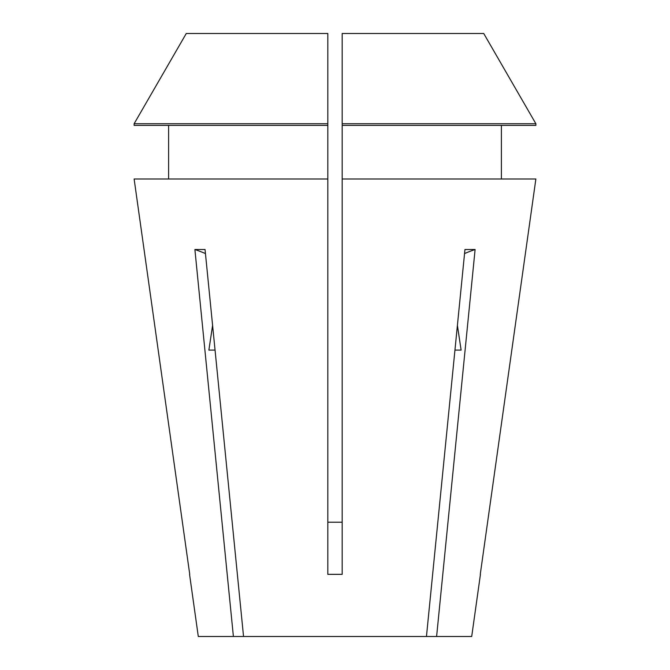 <?xml version="1.0" encoding="UTF-8"?>
<svg xmlns="http://www.w3.org/2000/svg" width="670" height="670" viewBox="0 0 670 670"><rect width="100%" height="100%" fill="white"/><g stroke="black" fill="none" stroke-linecap="round" stroke-linejoin="round"><path stroke-width="1" d="M215.053 350.1L208.881 350.1L215.053 350.1M480.423 574.492L471.705 636.5L436.606 636.5L475.105 249.508L464.955 249.508L426.455 636.5L243.545 636.5L205.045 249.508L194.895 249.508L233.395 636.5L198.295 636.5L189.577 574.492M535.874 178.982L480.264 574.349L535.874 178.982L342.177 178.982L342.177 574.349L327.823 574.349L327.823 178.982L134.126 178.982L189.736 574.349L134.126 178.982M464.553 253.561A287.145 203.043 90 0 1 475.105 249.508M205.447 253.561A287.145 203.043 90 0 0 194.895 249.508M327.823 522.215L342.177 522.215L327.823 522.215M426.455 636.5L436.606 636.5M233.395 636.5L243.545 636.5M186.268 33.5L134.126 123.732L186.268 33.5L327.823 33.5L327.823 178.982L327.823 125.382L134.126 125.382L134.126 123.732L327.823 123.732L327.823 125.382M501.386 178.982L501.386 125.382L501.386 178.982M168.614 125.382L168.614 178.982M342.177 125.382L535.874 125.382L535.874 123.732L483.732 33.5L342.177 33.5L342.177 178.982M535.874 125.382L535.874 123.732L342.177 123.732M535.874 123.732L483.732 33.5M212.591 325.385L208.881 350.1M461.119 350.1L454.947 350.1L461.119 350.1L457.409 325.385"/></g></svg>

